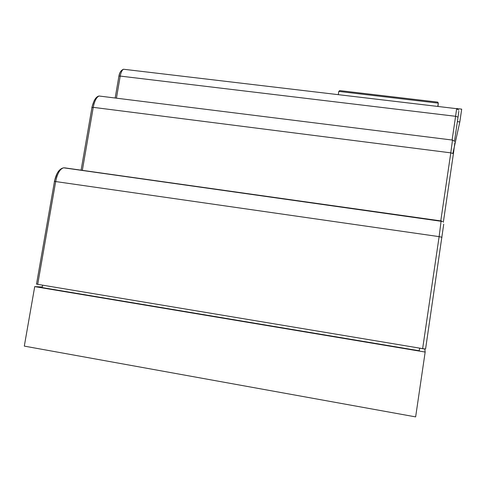 <?xml version="1.0" encoding="UTF-8"?>
<svg xmlns="http://www.w3.org/2000/svg" width="486" height="486" viewBox="0 0 486 486"><rect width="100%" height="100%" fill="white"/><g stroke="black" fill="none" stroke-linecap="round" stroke-linejoin="round"><path stroke-width="0.73" d="M452.897 153.309L459.823 121.925L461.7 109.137L456.682 108.542M42.555 285.154L42.13 287.572L419.254 350.758L419.643 348.134M34.719 286.619L425.165 352.058L415.639 416.891L24.3 346.111L34.719 286.619L42.233 286.971M63.812 167.84L63.66 167.816C60.039 168.818 57.397 173.326 55.726 181.345L37.708 284.346L36.389 283.988M37.708 284.346L422.638 348.632L439.125 236.633L54.353 181.369M425.165 352.058L424.819 348.948M419.631 348.189L424.8 349.051M443.724 224.204L425.578 348.978L422.638 348.632M459.823 121.925L457.375 121.634M437.807 106.446L438.299 103.135L338.791 91.423L339.702 90.603L437.74 102.121L438.299 103.135L437.989 106.47M338.286 94.667L338.791 91.423M54.383 181.199L57.148 173.362M99.897 96.113L99.023 96.003C96.404 97.297 94.478 101.082 93.257 107.351L91.854 107.625M440.759 221.009L450.789 152.853L93.257 107.351L82.328 170.452M91.909 107.303L94.138 100.742M123.954 69.298L123.499 69.243C122.029 70.057 120.935 72.335 120.224 76.083L118.93 76.065L118.821 76.436M452.108 140.029L455.601 116.294L120.224 76.083L116.433 98.172M118.888 76.077L119.854 73.015M441.993 237.283L439.125 236.633L441.094 221.057M64.529 167.828L441.258 220.96L442.564 221.482L63.66 167.816C59.28 168.727 56.23 173.192 54.517 181.205L36.505 284.122M454.847 142.817L453.414 153.673L450.789 152.853L452.502 140.077M453.414 153.673L443.329 222.296M458.814 111.294L458.037 117.144L455.601 116.294L456.658 108.542M458.037 117.144L454.525 141.007M454.665 141.408L452.569 140.083L99.023 96.003C95.997 96.653 93.658 100.414 91.994 107.291L81.077 170.27M458.711 110.164L456.664 108.676L123.499 69.243C121.026 70.288 119.501 72.56 118.93 76.065L115.164 98.014M339.702 90.603L437.74 102.121"/></g></svg>
